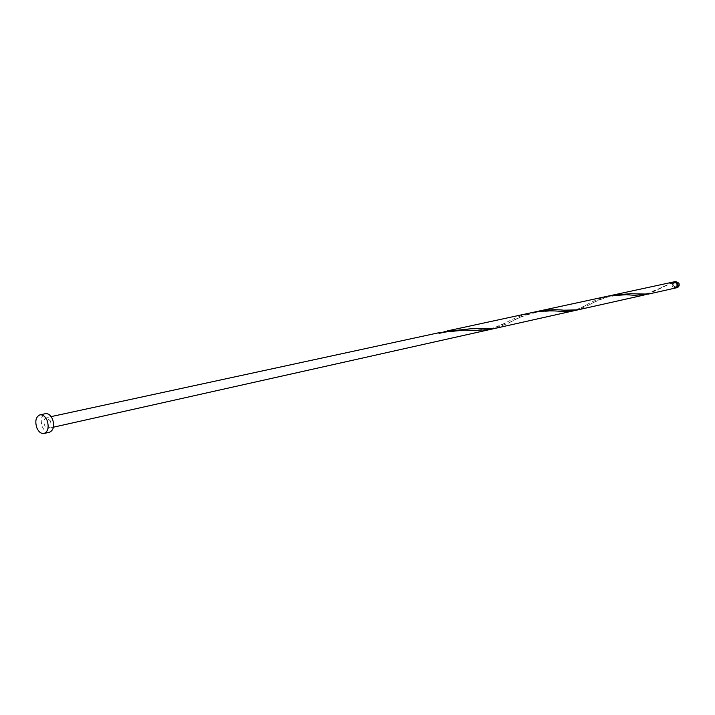 <?xml version="1.0" encoding="UTF-8"?>
<svg xmlns="http://www.w3.org/2000/svg" width="715" height="715" viewBox="0 0 715 715"><rect width="100%" height="100%" fill="white"/><g stroke="black" fill="none" stroke-linecap="round" stroke-linejoin="round"><path stroke-width="0.54" stroke-dasharray="3.58 2.68" d="M677.096 287.662L673.932 285.982C673.181 283.757 673.78 282.264 675.738 281.487M674.308 281.808L672.752 283.238L672.529 285.5L675.666 287.966M677.105 283.426L674.174 282.559L673.181 283.712L673.065 285.321L675.818 287.296L677.516 285.33M646.235 294.446L673.807 281.907L672.69 286.08L675.228 287.43L676.765 286.063L676.667 283.828L672.824 282.47L672.198 286.366L675.371 288.047M49.496 432.253C46.564 432.62 44.16 430.761 42.283 426.685C40.255 419.964 41.291 415.63 45.411 413.681M672.824 282.47L648.353 294.097M613.077 295.036C604.148 297.342 596.471 300.497 590.063 304.519L577.881 309.863M534.284 312.133C524.381 315.092 515.81 318.72 508.579 323.028L495.504 328.292M489.775 329.57L505.487 322.966C513.004 318.586 521.718 315.154 531.629 312.661M575.432 310.283L585.701 305.359C592.109 301.381 599.733 298.271 608.563 296.019M50.354 420.849C51.516 424.683 50.926 427.159 48.593 428.285L46.305 427.65L44.482 425.094C43.311 421.26 43.91 418.784 46.252 417.667L50.354 420.849M439.662 332.573L438.554 333.253L439.278 333.61L439.662 332.573M444.176 331.635L438.554 333.253M674.728 282.354L674.138 282.479M51.114 416.622L46.252 417.667M53.437 427.195L48.593 428.285M675.818 287.296L675.228 287.43M472.481 330.339L461.47 330.276C457.403 330.67 454.749 329.91 439.278 333.61M505.487 322.966C502.609 324.798 498.185 326.549 492.206 328.239C485.655 329.159 480.909 329.418 477.969 329.007M561.087 311.463C557.646 310.828 550.514 310.962 539.709 311.865C526.508 314.073 516.623 318.881 514.827 319.828L508.579 323.028M585.701 305.359C582.251 307.566 578.185 309.13 573.484 310.051L563.652 310.203M634.446 295.295C630.657 295.751 629.102 292.569 606.302 297.395C597.525 300.586 591.546 303.267 588.382 305.439M654.52 290.254C652.125 292.533 641.578 295.644 636.681 294.169M673.459 282.747C665.236 285.687 659.704 288.225 656.862 290.362"/><path stroke-width="1.07" d="M674.602 281.728L675.738 281.487L678.884 283.167C679.634 285.383 679.036 286.876 677.096 287.662L675.961 287.913C677.909 287.135 678.499 285.634 677.757 283.417L674.308 281.808M677.516 285.33L677.105 283.426M39.951 414.852L45.411 413.681C48.316 413.342 50.702 415.201 52.57 419.249C54.599 425.952 53.58 430.287 49.496 432.253L44.053 433.487C41.121 433.853 38.717 431.985 36.84 427.892C34.803 421.144 35.839 416.8 39.951 414.852C42.855 414.512 45.242 416.371 47.119 420.438C49.156 427.168 48.137 431.52 44.053 433.487M674.013 281.862L613.077 295.036L630.675 293.731L648.353 294.097L675.371 288.047C677.32 287.26 677.918 285.768 677.168 283.542L673.807 281.907M575.432 310.283L573.019 310.945L561.087 311.463C552.749 310.373 542.926 310.775 531.629 312.661L608.563 296.019L626.304 294.687L634.446 295.295L646.235 294.446M644.161 295.027L577.881 309.863L563.652 310.203C555.832 309.291 546.921 309.729 536.902 311.517L534.284 312.133M577.881 309.863L495.504 328.292L470.649 328.784L444.176 331.635M439.662 332.573L464.634 330.098L474.975 330.437L489.775 329.57L53.437 427.195M613.077 295.036L536.902 311.517M531.629 312.661L447.286 330.911M441.03 332.261L51.114 416.622M573.019 310.945L489.775 329.57M474.975 330.437L472.481 330.339"/></g></svg>
